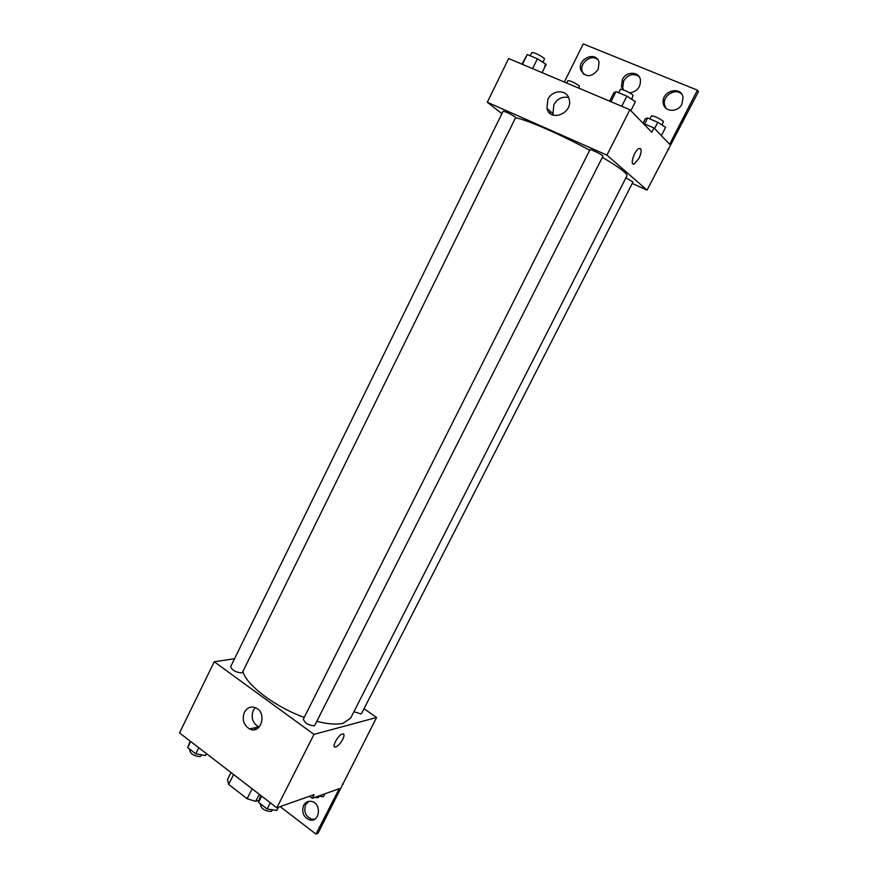 <?xml version="1.0" encoding="UTF-8"?>
<svg xmlns="http://www.w3.org/2000/svg" width="878" height="878" viewBox="0 0 878 878"><rect width="100%" height="100%" fill="white"/><g stroke="black" fill="none" stroke-linecap="round" stroke-linejoin="round"><path stroke-width="1.32" d="M252.107 788.762L247.113 798.739L228.664 784.438L227.501 779.554L231.002 772.519M258.988 800.286L255.717 801.373L247.113 798.739M259.284 794.283L255.717 801.373M233.592 774.517L228.664 784.438M364.041 708.678L376.574 717.502L318.012 833.266L315.97 834.1L339.248 788.696L312.272 798.311L314.126 794.656L276.844 807.793L179.518 732.921L214.243 661.771L234.547 658.73M334.584 746.871L335.473 747.024C337.92 746.201 340.346 743.655 342.738 739.408C340.346 743.655 337.92 746.201 335.473 747.024C330.929 748.056 338.458 734.271 342.65 733.898C344.417 733.909 344.45 735.753 342.738 739.408C344.088 736.631 344.363 734.842 343.539 734.052M376.574 717.502L313.973 734.381L276.844 807.793M314.478 725.876L602.956 156.196L602.582 155.669C600.607 153.837 589.994 148.832 589.972 149.721L303.36 719.126C304.677 723.011 308.387 725.261 314.478 725.876M353.889 711.751L360.902 713.891L361.637 713.386L632.961 182.02L625.937 177.806M313.973 734.381L214.243 661.771M241.395 672.921L242.504 672.285L515.638 117.564L515.112 116.928C509.964 113.646 505.958 111.736 503.094 111.199L230.673 666.621C231.869 670.112 235.447 672.208 241.395 672.921M242.921 671.44C246.092 684.873 275.176 706.999 304.227 717.392M317.298 721.464C328.383 724.207 337.053 724.778 343.32 723.176L350.651 718.116L626.925 175.852C627.298 175.117 626.299 173.723 623.962 171.682C619.901 168.181 612.701 163.407 602.363 157.36M244.38 712.288C247.212 707.459 251.064 706 255.948 707.931C267.439 712.991 260.953 734.699 249.67 729.014C243.59 725.151 241.834 719.576 244.38 712.288M255.257 707.624L253.325 710.335C250.801 717.535 252.557 723.055 258.582 726.863L259.142 727.094M343.035 784.482L342.453 784.043M312.272 798.311L309.572 796.269M315.97 834.1L280.17 806.619M314.675 819.218L311.844 819.196C305.544 816.485 303.492 811.634 305.698 804.643L308.782 801.351M253.994 727.972L255.783 729.3L253.994 727.972M257.825 728.235L256.617 727.335M303.623 805.389C305.511 802.086 308.2 800.78 311.712 801.46C321.853 803.546 319.866 822.631 309.791 819.986C303.481 817.275 301.417 812.402 303.623 805.389M515.507 117.817C525.351 119.101 560.79 134.499 589.709 150.259M632.226 183.458L647.042 190.109L606.939 155.132L487.312 102.254L501.909 113.635M606.939 155.132L629.91 109.717L651.816 132.282L654.022 127.968L669.64 144.31L697.406 90.171L698.482 91.553L647.042 190.109M550.682 111.649L549.891 113.229M634.168 163.988L638.986 158.38L634.168 163.988C629.328 165.942 634.596 149.721 639.228 148.503C641.851 148.667 641.774 151.96 638.986 158.38C641.357 153.222 641.774 149.929 640.238 148.492M629.91 109.717L508.658 58.53L487.312 102.254M547.916 99.346C552.295 89.457 567.1 89.282 569.142 99.203C573.246 113.174 550.243 122.569 546.917 108.411L547.916 99.346M564.335 82.038L583.255 43.9L697.406 90.171M568.593 97.579C562.425 96.196 557.53 98.545 553.908 104.625L552.931 113.591L553.557 115.248M623.523 89.973L622.711 87.822L623.654 80.886C628.088 74.4 633.225 72.984 639.096 76.616M583.563 74.169L582.147 71.316C579.359 62.865 591.388 53.745 597.731 59.583M665.952 108.235L664.503 104.778C662.341 95.724 675.599 87.515 681.734 94.209M667.96 149.326L668.685 149.644M643.135 123.337L654.022 127.968M623.018 89.797L621.437 86.472L622.392 79.503C626.168 71.107 639.085 71.228 640.424 79.755C640.72 87.251 637.143 91.619 629.68 92.881M598.148 69.505C591.41 77.593 585.615 77.736 580.775 69.933C577.164 58.563 596.513 50.529 599.048 62.426L598.148 69.505M681.943 104.065C677.948 112.735 664.492 112.23 663.34 103.461C660.563 91.235 681.471 84.957 683.04 97.634L681.943 104.065M630.854 110.694L635.398 101.705L626.859 96.141L616.027 91.619L613.876 92.695L609.617 101.157M626.859 96.141L621.745 106.271M616.027 91.619L610.945 101.716M618.672 92.717L620.329 89.435C620.516 88.184 631.26 93.101 633.104 95.285L631.71 99.302M544.711 65.652L546.16 64.357L537.413 58.771L527.261 54.535L521.949 64.149M546.16 64.357L542.077 72.644M537.413 58.771L532.573 68.627M527.261 54.535L522.443 64.357M530.279 55.786L531.87 52.526C534.921 52.735 538.971 54.623 544.031 58.189L544.492 58.958L542.867 62.261M661.364 135.651L665.601 127.343L657.809 122.294L647.602 117.992L645.319 118.76L643.036 123.238M657.809 122.294L654.604 128.572M647.602 117.992L644.573 123.952M649.863 118.947L651.443 115.852C654.725 116.148 658.72 117.981 663.428 121.34L662.056 125.049M566.694 83.037L567.901 80.6C570.832 80.864 574.64 82.631 579.326 85.912L578.887 88.184M278.447 807.222L276.811 810.46L267.175 809L258.549 802.338L260.612 795.303M270.314 802.766L267.175 809M261.677 796.126L258.549 802.338M260.656 803.963L260.349 804.555C261.414 808.89 265.046 811.184 271.258 811.415L272.641 809.834M206.418 753.62L205.485 755.519L195.783 753.818L187.651 747.54L190.23 741.153M198.768 747.727L195.783 753.818M190.636 741.471L187.651 747.54M190.065 749.406L189.692 750.163C190.669 754.059 194.181 756.188 200.239 756.54L201.83 754.882M324.926 793.8L323.389 796.785L318.681 796.017M314.609 797.476L318.11 797.707L319.383 796.137M252.063 728.433L251.481 729.607M249.67 729.014L258.582 726.863M309.791 819.986L311.844 819.196M546.917 108.411L552.931 113.591M663.34 103.461L664.503 104.778M580.775 69.933L582.147 71.316M621.437 86.472L622.711 87.822"/></g></svg>
